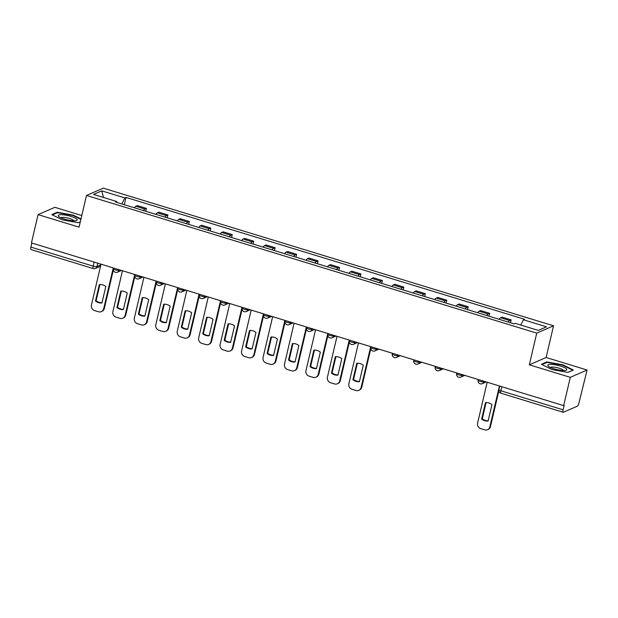<?xml version="1.0" encoding="UTF-8"?>
<svg xmlns="http://www.w3.org/2000/svg" width="618" height="618" viewBox="0 0 618 618"><rect width="100%" height="100%" fill="white"/><g stroke="black" fill="none" stroke-linecap="round" stroke-linejoin="round"><path stroke-width="0.93" d="M81.785 215.535L54.878 207.316L38.077 214.624L31.441 242.905L563.662 405.624L570.298 377.343L587.1 370.027L546.119 357.498L553.55 325.802L103.299 188.15L86.497 195.458L536.748 333.117L529.317 364.813L570.298 377.343M587.1 370.027L578.942 402.936A2.997 0.834 107 0 1 577.297 406.204L563.431 412.237A2.997 0.834 107 0 1 563.222 412.252L500.928 393.21A2.997 0.834 -73 0 1 500.819 390.769L563.122 409.819A2.997 0.834 107 0 0 563.222 412.252M38.077 214.624L79.058 227.154L86.497 195.458M100.541 266.219L95.373 268.467A2.997 2.796 -113.5 0 1 93.511 268.567A2.997 0.834 -73 0 1 93.303 268.583L31 249.541A2.997 0.834 -73 0 1 30.9 247.1L93.202 266.149A2.997 0.664 13.2 0 0 96.926 266.559L100.858 264.852M31.85 243.036L30.9 247.1M563.122 409.819L564.157 405.408L563.662 405.624M508.22 322.071A6.891 1.924 -73 0 1 509.657 320.533L511.148 319.885L502.079 317.111L500.58 317.76A6.891 1.924 107 0 0 499.143 319.297M510.476 322.758L511.148 319.885M486.76 315.512A6.891 1.924 -73 0 1 488.205 313.975L489.695 313.326L480.619 310.553L479.128 311.202A6.891 1.924 107 0 0 477.691 312.731M489.023 316.2L489.695 313.326M465.308 308.954A6.891 1.924 -73 0 1 466.752 307.416L468.243 306.767L459.166 303.994L457.675 304.643A6.891 1.924 107 0 0 456.231 306.173M467.571 309.641L468.243 306.767M443.855 302.395A6.891 1.924 -73 0 1 445.292 300.858L446.791 300.209L437.714 297.436L436.223 298.085A6.891 1.924 107 0 0 434.778 299.614M446.119 303.083L446.791 300.209M422.403 295.829A6.891 1.924 -73 0 1 423.84 294.299L425.339 293.65L416.262 290.877L414.763 291.526A6.891 1.924 107 0 0 413.326 293.056M424.659 296.524L425.339 293.65M400.951 289.27A6.891 1.924 -73 0 1 402.388 287.741L403.878 287.092L394.809 284.319L393.311 284.968A6.891 1.924 107 0 0 391.874 286.497M403.206 289.966L403.878 287.092M379.498 282.712A6.891 1.924 -73 0 1 380.935 281.182L382.426 280.533L373.349 277.752L371.858 278.409A6.891 1.924 107 0 0 370.421 279.939M381.754 283.407L382.426 280.533M358.038 276.153A6.891 1.924 -73 0 1 359.483 274.624L360.974 273.975L351.897 271.194L350.406 271.85A6.891 1.924 107 0 0 348.961 273.38M360.302 276.849L360.974 273.975M336.586 269.595A6.891 1.924 -73 0 1 338.023 268.065L339.521 267.416L330.445 264.635L328.954 265.284A6.891 1.924 107 0 0 327.509 266.821M338.849 270.29L339.521 267.416M315.134 263.036A6.891 1.924 -73 0 1 316.57 261.507L318.069 260.85L308.992 258.077L307.494 258.726A6.891 1.924 107 0 0 306.057 260.263M317.389 263.731L318.069 260.85M293.681 256.478A6.891 1.924 -73 0 1 295.118 254.948L296.609 254.292L287.54 251.518L286.041 252.167A6.891 1.924 107 0 0 284.604 253.704M295.937 257.165L296.609 254.292M272.229 249.919A6.891 1.924 -73 0 1 273.666 248.382L275.157 247.733L266.08 244.96L264.589 245.609A6.891 1.924 107 0 0 263.152 247.146M274.485 250.607L275.157 247.733M250.769 243.361A6.891 1.924 -73 0 1 252.214 241.823L253.704 241.174L244.628 238.401L243.137 239.05A6.891 1.924 107 0 0 241.692 240.587M253.032 244.048L253.704 241.174M229.317 236.802A6.891 1.924 -73 0 1 230.753 235.265L232.252 234.616L223.175 231.843L221.684 232.492A6.891 1.924 107 0 0 220.24 234.029M231.58 237.49L232.252 234.616M207.864 230.244A6.891 1.924 -73 0 1 209.301 228.706L210.8 228.057L201.723 225.284L200.224 225.933A6.891 1.924 107 0 0 198.787 227.47M210.12 230.931L210.8 228.057M186.412 223.685A6.891 1.924 -73 0 1 187.849 222.148L189.34 221.499L180.271 218.726L178.772 219.375A6.891 1.924 107 0 0 177.335 220.904M188.668 224.373L189.34 221.499M164.96 217.127A6.891 1.924 -73 0 1 166.397 215.589L167.887 214.94L158.811 212.167L157.32 212.816A6.891 1.924 107 0 0 155.883 214.346M167.215 217.814L167.887 214.94M143.5 210.568A6.891 1.924 -73 0 1 144.944 209.031L146.435 208.382L137.358 205.609L135.867 206.257A6.891 1.924 107 0 0 134.423 207.787M145.763 211.256L146.435 208.382M520.75 325.045L523.407 319.761L546.513 326.829L538.286 330.406L515.18 323.345L514.029 323.847L115.481 202.001L116.632 201.499L93.534 194.431L101.761 190.854L124.867 197.914L121.831 203.94M523.407 319.761L524.558 319.267L126.018 197.412L124.867 197.914M553.55 325.802L536.748 333.117M546.119 357.498L529.317 364.813M541.383 364.296L551.928 369.541L567.927 372.415L573.38 370.035L562.843 364.79L546.837 361.924L541.383 364.296M80.981 218.957L73.256 215.11L57.25 212.244L51.796 214.616L62.333 219.861L78.339 222.727L80.301 221.877M124.311 204.697L126.018 197.412M116.748 202.387L116.632 201.499M103.546 197.497L101.761 190.854M546.691 362.55L546.837 361.924M562.743 365.223L562.843 364.79M57.103 212.862L57.25 212.244M73.156 215.535L73.256 215.11M486.088 402.573L482.279 418.795A9.363 8.745 66.5 0 0 488.166 420.812M498.85 390.87L490.476 426.575A4.496 4.195 66.5 0 1 488.143 429.433L487.509 429.711A4.496 4.195 -113.5 0 0 489.842 426.853L490.476 426.575M481.646 419.074A9.363 8.745 66.5 0 0 488.104 421.051L491.967 404.589A9.363 8.745 66.5 0 0 485.501 402.612L481.646 419.074L482.279 418.795M487.185 382.241L477.598 423.106A4.496 4.195 -113.5 0 0 480.727 428.637L484.713 429.85A4.496 4.195 -113.5 0 0 487.509 429.711M499.429 385.987L489.842 426.853M566.652 369.124A9.733 2.163 13.2 0 0 555.605 364.883A9.733 2.163 13.2 0 0 547.981 365.779A9.733 2.163 13.2 0 0 548.413 366.242A9.733 2.163 13.2 0 0 556.818 369.564A9.733 2.163 13.2 0 0 565.825 370.329A9.733 2.163 13.2 0 0 566.652 369.124M563.415 370.506A6.667 1.483 13.2 0 0 563.315 370.282A6.667 1.483 13.2 0 0 556.818 367.586A6.667 1.483 13.2 0 0 550.499 367.478M541.986 364.597L547.1 362.372L562.604 365.153L572.816 370.236L567.842 372.399M77.065 219.444A9.733 2.163 13.2 0 0 66.018 215.203A9.733 2.163 13.2 0 0 58.393 216.099A9.733 2.163 13.2 0 0 58.826 216.563A9.733 2.163 13.2 0 0 67.231 219.877A9.733 2.163 13.2 0 0 76.238 220.641A9.733 2.163 13.2 0 0 77.065 219.444M73.82 220.827A6.667 1.483 13.2 0 0 73.72 220.595A6.667 1.483 13.2 0 0 67.223 217.907A6.667 1.483 13.2 0 0 60.912 217.799M52.399 214.917L57.513 212.685L73.017 215.466L80.881 219.382M80.309 221.823L78.254 222.719M357.358 363.222L353.558 379.444A9.363 8.745 66.5 0 0 359.437 381.46M370.8 348.668L361.754 387.216A4.496 4.195 66.5 0 1 359.421 390.074L358.788 390.352A4.496 4.195 -113.5 0 0 361.121 387.494L361.754 387.216M352.917 379.722A9.363 8.745 66.5 0 0 359.382 381.7L363.245 365.23A9.363 8.745 66.5 0 0 356.779 363.26L352.917 379.722L353.558 379.444M358.463 342.89L348.876 383.755A4.496 4.195 -113.5 0 0 352.005 389.278L355.991 390.499A4.496 4.195 -113.5 0 0 358.788 390.352M370.7 346.628L361.121 387.494M335.906 356.656L332.105 372.886A9.363 8.745 66.5 0 0 337.984 374.902M349.34 342.109L340.302 380.657A4.496 4.195 66.5 0 1 337.969 383.515L337.328 383.793A4.496 4.195 -113.5 0 0 339.668 380.935L340.302 380.657M331.464 373.164A9.363 8.745 66.5 0 0 337.93 375.141L341.793 358.672A9.363 8.745 66.5 0 0 335.327 356.702L331.464 373.164L332.105 372.886M337.011 336.331L327.424 377.196A4.496 4.195 -113.5 0 0 330.553 382.72L334.539 383.94A4.496 4.195 -113.5 0 0 337.328 383.793M349.247 340.07L339.668 380.935M314.454 350.097L310.645 366.327A9.363 8.745 66.5 0 0 316.532 368.343M327.888 335.551L318.849 374.099A4.496 4.195 66.5 0 1 316.516 376.957L315.875 377.235A4.496 4.195 -113.5 0 0 318.208 374.377L318.849 374.099M310.012 366.605A9.363 8.745 66.5 0 0 316.478 368.575L320.34 352.113A9.363 8.745 66.5 0 0 313.874 350.143L310.012 366.605L310.645 366.327M315.559 329.773L305.972 370.638A4.496 4.195 -113.5 0 0 309.093 376.161L313.087 377.382A4.496 4.195 -113.5 0 0 315.875 377.235M327.795 333.511L318.208 374.377M293.002 343.538L289.193 359.769A9.363 8.745 66.5 0 0 295.08 361.785M306.435 328.992L297.397 367.54A4.496 4.195 66.5 0 1 295.056 370.398L294.423 370.676A4.496 4.195 -113.5 0 0 296.756 367.818L297.397 367.54M288.56 360.047A9.363 8.745 66.5 0 0 295.025 362.017L298.88 345.555A9.363 8.745 66.5 0 0 292.422 343.577L288.56 360.047L289.193 359.769M294.098 323.214L284.519 364.079A4.496 4.195 -113.5 0 0 287.64 369.603L291.634 370.823A4.496 4.195 -113.5 0 0 294.423 370.676M306.343 326.953L296.756 367.818M271.549 336.98L267.741 353.21A9.363 8.745 66.5 0 0 273.627 355.226M284.983 322.434L275.937 360.982A4.496 4.195 66.5 0 1 273.604 363.84L272.971 364.118A4.496 4.195 -113.5 0 0 275.304 361.26L275.937 360.982M267.107 353.481A9.363 8.745 66.5 0 0 273.565 355.458L277.428 338.996A9.363 8.745 66.5 0 0 270.962 337.019L267.107 353.481L267.741 353.21M272.646 316.655L263.059 357.521A4.496 4.195 -113.5 0 0 266.188 363.044L270.174 364.265A4.496 4.195 -113.5 0 0 272.971 364.118M284.89 320.394L275.304 361.26M250.089 330.421L246.288 346.652A9.363 8.745 66.5 0 0 252.167 348.66M263.531 315.875L254.485 354.423A4.496 4.195 66.5 0 1 252.152 357.281L251.518 357.559A4.496 4.195 -113.5 0 0 253.851 354.701L254.485 354.423M245.647 346.922A9.363 8.745 66.5 0 0 252.113 348.9L255.976 332.438A9.363 8.745 66.5 0 0 249.51 330.46L245.647 346.922L246.288 346.652M251.194 310.089L241.607 350.954A4.496 4.195 -113.5 0 0 244.736 356.486L248.722 357.706A4.496 4.195 -113.5 0 0 251.518 357.559M263.43 313.836L253.851 354.701M228.637 323.863L224.836 340.085A9.363 8.745 66.5 0 0 230.715 342.102M242.071 309.317L233.032 347.864A4.496 4.195 66.5 0 1 230.699 350.723L230.058 351.001A4.496 4.195 -113.5 0 0 232.399 348.143L233.032 347.864M224.195 340.363A9.363 8.745 66.5 0 0 230.661 342.341L234.523 325.879A9.363 8.745 66.5 0 0 228.057 323.902L224.195 340.363L224.836 340.085M229.741 303.531L220.155 344.396A4.496 4.195 -113.5 0 0 223.283 349.927L227.269 351.14A4.496 4.195 -113.5 0 0 230.058 351.001M241.978 307.277L232.399 348.143M207.184 317.304L203.376 333.527A9.363 8.745 66.5 0 0 209.263 335.543M220.618 302.758L211.58 341.306A4.496 4.195 66.5 0 1 209.247 344.164L208.606 344.442A4.496 4.195 -113.5 0 0 210.939 341.584L211.58 341.306M202.743 333.805A9.363 8.745 66.5 0 0 209.208 335.783L213.071 319.321A9.363 8.745 66.5 0 0 206.605 317.343L202.743 333.805L203.376 333.527M208.289 296.972L198.702 337.837A4.496 4.195 -113.5 0 0 201.823 343.369L205.817 344.581A4.496 4.195 -113.5 0 0 208.606 344.442M220.526 300.719L210.939 341.584M185.732 310.746L181.924 326.968A9.363 8.745 66.5 0 0 187.81 328.985M199.166 296.2L190.128 334.747A4.496 4.195 66.5 0 1 187.787 337.606L187.154 337.884A4.496 4.195 -113.5 0 0 189.487 335.026L190.128 334.747M181.29 327.246A9.363 8.745 66.5 0 0 187.756 329.224L191.611 312.762A9.363 8.745 66.5 0 0 185.153 310.784L181.29 327.246L181.924 326.968M186.829 290.414L177.25 331.279A4.496 4.195 -113.5 0 0 180.371 336.802L184.365 338.023A4.496 4.195 -113.5 0 0 187.154 337.884M199.073 294.16L189.487 335.026M164.28 304.187L160.471 320.41A9.363 8.745 66.5 0 0 166.358 322.426M177.714 289.641L168.668 328.189A4.496 4.195 66.5 0 1 166.335 331.047L165.701 331.325A4.496 4.195 -113.5 0 0 168.034 328.467L168.668 328.189M159.838 320.688A9.363 8.745 66.5 0 0 166.296 322.666L170.159 306.204A9.363 8.745 66.5 0 0 163.693 304.226L159.838 320.688L160.471 320.41M165.377 283.855L155.79 324.72A4.496 4.195 -113.5 0 0 158.919 330.244L162.905 331.464A4.496 4.195 -113.5 0 0 165.701 331.325M177.621 287.602L168.034 328.467M142.82 297.629L139.019 313.851A9.363 8.745 66.5 0 0 144.898 315.868M156.261 283.083L147.215 321.63A4.496 4.195 66.5 0 1 144.882 324.489L144.249 324.759A4.496 4.195 -113.5 0 0 146.582 321.901L147.215 321.63M138.378 314.129A9.363 8.745 66.5 0 0 144.844 316.107L148.706 299.645A9.363 8.745 66.5 0 0 142.24 297.667L138.378 314.129L139.019 313.851M143.924 277.297L134.338 318.162A4.496 4.195 -113.5 0 0 137.466 323.685L141.452 324.906A4.496 4.195 -113.5 0 0 144.249 324.759M156.161 281.036L146.582 321.901M121.367 291.07L117.567 307.293A9.363 8.745 66.5 0 0 123.446 309.309M134.801 276.524L125.763 315.072A4.496 4.195 66.5 0 1 123.43 317.93L122.789 318.2A4.496 4.195 -113.5 0 0 125.13 315.342L125.763 315.072M116.926 307.571A9.363 8.745 66.5 0 0 123.391 309.548L127.254 293.086A9.363 8.745 66.5 0 0 120.788 291.109L116.926 307.571L117.567 307.293M122.472 270.738L112.885 311.603A4.496 4.195 -113.5 0 0 116.014 317.127L120 318.347A4.496 4.195 -113.5 0 0 122.789 318.2M134.709 274.477L125.13 315.342M99.915 284.512L96.107 300.734A9.363 8.745 66.5 0 0 101.993 302.75M113.349 269.958L104.311 308.506A4.496 4.195 66.5 0 1 101.978 311.364L101.337 311.642A4.496 4.195 -113.5 0 0 103.669 308.784L104.311 308.506M95.473 301.012A9.363 8.745 66.5 0 0 101.939 302.99L105.802 286.528A9.363 8.745 66.5 0 0 99.336 284.55L95.473 301.012L96.107 300.734M101.02 264.18L91.433 305.045A4.496 4.195 -113.5 0 0 94.562 310.568L98.548 311.789A4.496 4.195 -113.5 0 0 101.337 311.642M113.256 267.918L103.669 308.784M113.557 268.011L113.38 268.753A2.997 0.664 13.2 0 0 115.319 269.865A2.997 0.664 13.2 0 0 119.05 270.282L119.838 269.935M119.181 269.734L119.05 270.282A2.997 2.796 66.5 0 1 117.497 272.183L121.499 270.445M135.01 274.57L134.84 275.311A2.997 0.664 13.2 0 0 136.771 276.424A2.997 0.664 13.2 0 0 140.502 276.841L141.298 276.493M140.634 276.292L140.502 276.841A2.997 2.796 66.5 0 1 138.95 278.741L142.951 277.003M156.462 281.128L156.292 281.87A2.997 0.664 13.2 0 0 158.223 282.982A2.997 0.664 13.2 0 0 161.955 283.399L162.75 283.052M162.086 282.851L161.955 283.399A2.997 2.796 66.5 0 1 160.402 285.3L164.411 283.562M177.922 287.687L177.745 288.428A2.997 0.664 13.2 0 0 179.683 289.541A2.997 0.664 13.2 0 0 183.415 289.958L184.203 289.61M183.538 289.409L183.415 289.958A2.997 2.796 66.5 0 1 181.854 291.858L185.863 290.12M199.375 294.253L199.197 294.987A2.997 0.664 13.2 0 0 201.136 296.099A2.997 0.664 13.2 0 0 204.867 296.516L205.655 296.169M204.991 295.968L204.867 296.516A2.997 2.796 66.5 0 1 203.307 298.424L207.316 296.679M220.827 300.811L220.649 301.553A2.997 0.664 13.2 0 0 222.588 302.658A2.997 0.664 13.2 0 0 226.319 303.075L227.107 302.727M226.451 302.526L226.319 303.075A2.997 2.796 66.5 0 1 224.767 304.983L228.768 303.237M242.279 307.37L242.109 308.112A2.997 0.664 13.2 0 0 244.04 309.216A2.997 0.664 13.2 0 0 247.772 309.633L248.567 309.286M247.903 309.085L247.772 309.633A2.997 2.796 66.5 0 1 246.219 311.542L250.22 309.796M263.731 313.929L263.562 314.67A2.997 0.664 13.2 0 0 265.493 315.775A2.997 0.664 13.2 0 0 269.224 316.192L270.02 315.844M269.355 315.644L269.224 316.192A2.997 2.796 66.5 0 1 267.671 318.1L271.681 316.354M285.192 320.487L285.014 321.229A2.997 0.664 13.2 0 0 286.953 322.333A2.997 0.664 13.2 0 0 290.684 322.75L291.472 322.411M290.808 322.202L290.684 322.75A2.997 2.796 66.5 0 1 289.124 324.659L293.133 322.913M306.644 327.046L306.466 327.787A2.997 0.664 13.2 0 0 308.405 328.9A2.997 0.664 13.2 0 0 312.136 329.309L312.924 328.969M312.26 328.761L312.136 329.309A2.997 2.796 66.5 0 1 310.576 331.217L314.585 329.471M328.096 333.604L327.919 334.346A2.997 0.664 13.2 0 0 329.857 335.458A2.997 0.664 13.2 0 0 333.589 335.868L334.377 335.528M333.72 335.319L333.589 335.868A2.997 2.796 66.5 0 1 332.036 337.776L336.037 336.03M349.549 340.163L349.379 340.904A2.997 0.664 13.2 0 0 351.31 342.017A2.997 0.664 13.2 0 0 355.041 342.426L355.837 342.086M355.172 341.878L355.041 342.426A2.997 2.796 66.5 0 1 353.488 344.334L357.49 342.588M371.001 346.721L370.831 347.463A2.997 0.664 13.2 0 0 372.762 348.575A2.997 0.664 13.2 0 0 376.493 348.985L377.289 348.645M376.625 348.444L376.493 348.985A2.997 2.796 66.5 0 1 374.941 350.893L378.95 349.147M392.461 353.28L392.283 354.021A2.997 0.664 13.2 0 0 394.222 355.134A2.997 0.664 13.2 0 0 397.953 355.551L398.741 355.203M398.077 355.002L397.953 355.551A2.997 2.796 66.5 0 1 396.393 357.451L400.402 355.713M413.913 359.838L413.736 360.58A2.997 0.664 13.2 0 0 415.675 361.692A2.997 0.664 13.2 0 0 419.406 362.109L420.194 361.762M419.529 361.561L419.406 362.109A2.997 2.796 66.5 0 1 417.845 364.01L421.855 362.272M435.366 366.397L435.188 367.138A2.997 0.664 13.2 0 0 437.127 368.251A2.997 0.664 13.2 0 0 440.858 368.668L441.646 368.32M440.989 368.119L440.858 368.668A2.997 2.796 66.5 0 1 439.305 370.568L443.307 368.83M456.818 372.955L456.648 373.697A2.997 0.664 13.2 0 0 458.579 374.809A2.997 0.664 13.2 0 0 462.31 375.226L463.106 374.879M462.442 374.678L462.31 375.226A2.997 2.796 66.5 0 1 460.758 377.127L464.759 375.389M478.27 379.514L478.1 380.255A2.997 0.664 13.2 0 0 480.031 381.368A2.997 0.664 13.2 0 0 483.763 381.785L484.558 381.437M483.894 381.236L483.763 381.785A2.997 2.796 66.5 0 1 482.21 383.685L486.219 381.947M97.721 263.175L96.926 266.559A2.997 2.796 -113.5 0 1 95.373 268.467A2.997 2.997 0 0 1 93.303 268.583A2.997 0.834 -73 0 1 93.202 266.149L94.152 262.078M157.32 212.816L166.397 215.589M178.772 219.375L187.849 222.148M200.224 225.933L209.301 228.706M221.684 232.492L230.753 235.265M243.137 239.05L252.214 241.823M264.589 245.609L273.666 248.382M286.041 252.167L295.118 254.948M307.494 258.726L316.57 261.507M328.954 265.284L338.023 268.065M350.406 271.85L359.483 274.624M371.858 278.409L380.935 281.182M393.311 284.968L402.388 287.741M414.763 291.526L423.84 294.299M436.223 298.085L445.292 300.858M457.675 304.643L466.752 307.416M479.128 311.202L488.205 313.975M500.58 317.76L509.657 320.533M135.867 206.257L144.944 209.031M499.73 386.08L498.888 389.664A2.997 0.664 13.2 0 0 500.819 390.769L501.777 386.706M478.1 380.255A2.997 2.997 0 0 0 482.21 383.685M456.648 373.697A2.997 2.997 0 0 0 460.758 377.127M435.188 367.138A2.997 2.997 0 0 0 439.305 370.568M413.736 360.58A2.997 2.997 0 0 0 417.845 364.01M392.283 354.021A2.997 2.997 0 0 0 396.393 357.451M370.831 347.463A2.997 2.997 0 0 0 374.941 350.893M349.379 340.904A2.997 2.997 0 0 0 353.488 344.334M327.919 334.346A2.997 2.997 0 0 0 332.036 337.776M306.466 327.787A2.997 2.997 0 0 0 310.576 331.217M285.014 321.229A2.997 2.997 0 0 0 289.124 324.659M263.562 314.67A2.997 2.997 0 0 0 267.671 318.1M242.109 308.112A2.997 2.997 0 0 0 246.219 311.542M220.649 301.553A2.997 2.997 0 0 0 224.767 304.983M199.197 294.987A2.997 2.997 0 0 0 203.307 298.424M177.745 288.428A2.997 2.997 0 0 0 181.854 291.858M156.292 281.87A2.997 2.997 0 0 0 160.402 285.3M134.84 275.311A2.997 2.997 0 0 0 138.95 278.741M113.38 268.753A2.997 2.997 0 0 0 117.497 272.183M498.888 389.664A2.997 2.997 0 0 0 500.928 393.21"/></g></svg>

